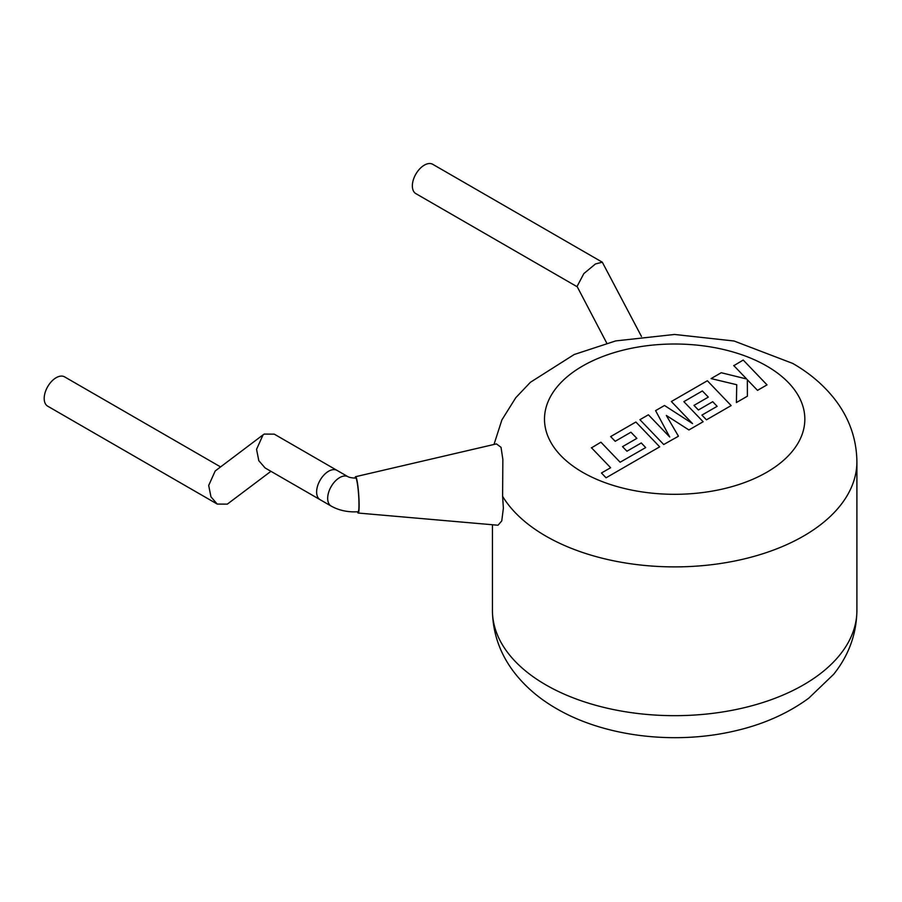 <?xml version="1.0" encoding="UTF-8"?>
<svg xmlns="http://www.w3.org/2000/svg" width="902" height="902" viewBox="0 0 902 902"><rect width="100%" height="100%" fill="white"/><g stroke="black" fill="none" stroke-linecap="round" stroke-linejoin="round"><path stroke-width="1.35" d="M265.087 467.935L258.806 460.708L256.551 449.32L263.057 434.854L264.23 434.076L274.287 434.155L337.055 470.404A16.924 9.764 -60 0 0 328.599 471.239A16.924 9.764 -60 0 1 337.055 470.404L348.104 476.775A16.924 9.764 -60 0 0 339.637 477.62A16.924 9.764 -60 0 0 327.674 498.344A16.924 9.764 -60 0 0 331.181 506.09L320.131 499.708A16.924 9.764 -60 0 1 317.538 486.144A16.924 9.764 -60 0 1 328.599 471.239A16.924 9.764 -60 0 0 317.538 486.144A16.924 9.764 -60 0 0 320.131 499.708L265.087 467.935M263.057 434.854L215.195 470.991L208.689 485.456L210.955 496.844L217.235 504.071L227.293 504.15L270.938 471.306M217.235 504.071L47.693 406.182A16.924 9.764 -60 0 1 45.1 392.629A16.924 9.764 -60 0 1 56.149 377.712A16.924 9.764 -60 0 1 64.617 376.878L220.584 466.92M591.408 447.685L610.62 467.721L601.465 472.998L606.065 477.801L659.689 446.84L635.887 422.012L610.654 436.579L615.209 441.292L630.926 432.216L636.868 438.372L622.527 446.648L626.935 451.225L641.277 442.95L645.685 447.584L620.125 462.23L600.924 442.194L591.408 447.899M678.36 436.061L666.33 415.45L688.914 429.961L703.132 421.753L683.863 401.649L702.376 390.961L708.318 397.117L693.988 405.393L698.396 409.982L712.727 401.694L717.135 406.328L701.914 415.112L706.469 419.825L731.15 405.584L707.36 380.745L671.37 401.525L692.567 423.624L664.503 405.494L655.596 410.635L669.701 436.996L648.403 414.785L639.913 419.689L663.714 444.517L678.36 436.275M733.721 365.524L746.664 378.998L721.239 372.729L711.08 378.592L736.731 384.726L736.404 402.54L747.397 396.203L747.352 379.776L757.511 390.363L767.027 384.872L743.225 360.045L733.721 365.738M331.181 506.09C338.092 509.934 345.827 511.862 354.362 511.874L358.105 511.738A16.924 1.691 -94.1 0 0 358.973 504.556A16.924 1.691 -94.1 0 0 357.857 487.024A16.924 1.691 -94.1 0 0 355.715 477.981C356.933 478.15 350.901 478.184 348.104 476.775M357.429 511.784A18.22 1.815 -94.1 0 0 358.173 513.035A18.22 1.815 -94.1 0 0 359.131 505.3A18.22 1.815 -94.1 0 0 357.914 486.291A18.22 1.815 -94.1 0 0 355.591 476.696A18.22 1.815 -94.1 0 0 355.038 478.015M358.173 513.035L498.028 525.235L501.76 520.916L503.372 508.198L502.606 496.337L502.854 459.4L501.038 447.324L496.438 443.897L355.591 476.696M641.469 336.457L602.311 262.2L595.455 263.959L583.853 273.588L577.066 286.43L606.753 343.121M577.28 286.825L415.856 193.626A16.924 9.764 -60 0 1 413.263 180.073A16.924 9.764 -60 0 1 424.312 165.156A16.924 9.764 -60 0 1 432.78 164.322L602.311 262.2M493.992 444.46L501.895 419.904L515.775 397.714L530.399 382.29L574.179 354.52L615.716 340.911L674.527 334.462L734.081 341.012L792.745 363.438C809.455 373.011 823.357 384.816 834.463 398.864C849.098 417.615 856.573 438.552 856.9 461.677A182.227 105.207 180 0 1 744.409 558.879A182.227 105.207 180 0 1 545.811 536.07A182.227 105.207 180 0 1 502.606 496.337M582.624 472.298A130.17 75.148 0 0 0 766.711 472.298A130.17 75.148 0 0 0 766.711 366.02A130.17 75.148 0 0 0 582.624 366.02A130.17 75.148 0 0 0 582.624 472.298M545.811 684.855A182.227 105.207 0 0 0 744.409 707.664A182.227 105.207 0 0 0 856.9 610.462C856.55 634.027 848.816 655.292 833.685 674.268L808.812 698.137C787.243 713.944 761.773 725.061 732.401 731.499C673.163 744.736 604.363 736.528 556.59 708.69C539.824 699.095 525.877 687.245 514.771 673.14C500.204 654.412 492.763 633.52 492.436 610.462A182.227 105.207 0 0 0 545.811 684.855M856.9 461.677L856.9 610.462M492.436 524.75L492.436 610.462"/></g></svg>
